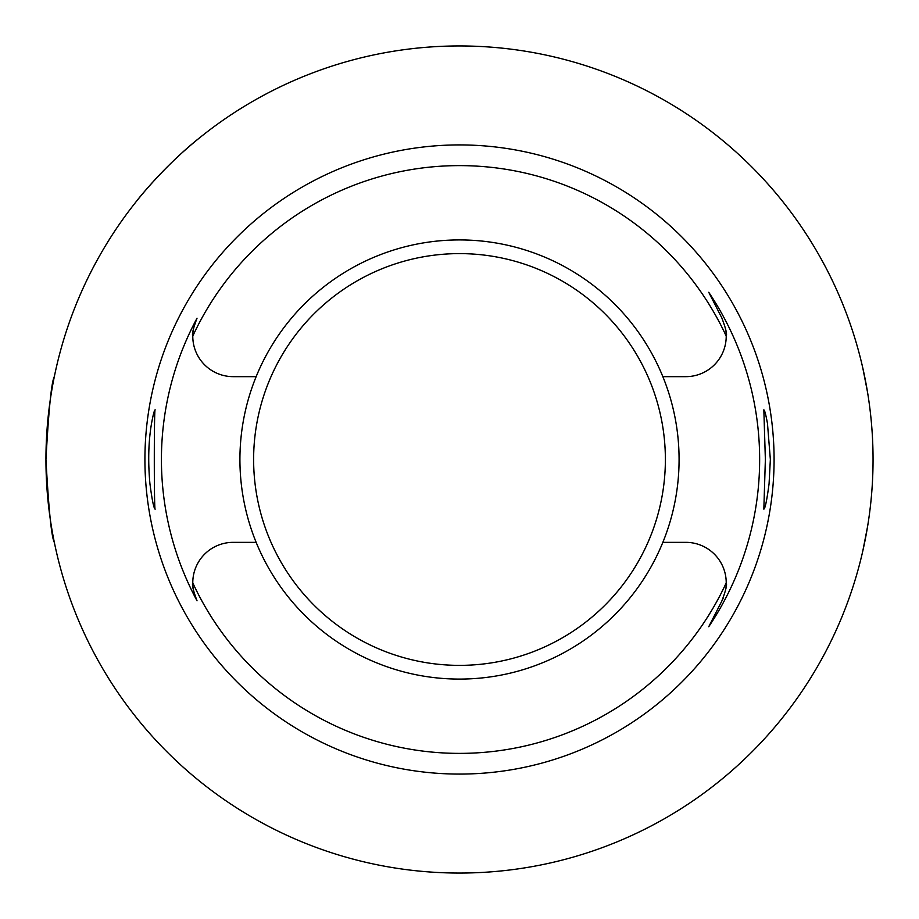 <?xml version="1.0" encoding="UTF-8"?>
<svg xmlns="http://www.w3.org/2000/svg" width="919" height="919" viewBox="0 0 919 919"><rect width="100%" height="100%" fill="white"/><g stroke="black" fill="none" stroke-linecap="round" stroke-linejoin="round"><path stroke-width="1.38" d="M256.148 542.348L233.173 542.348A40.39 40.39 0 0 0 192.783 582.91C191.807 584.633 193.22 590.584 197.034 600.785A298.078 298.078 0 0 1 197.034 318.215C193.22 328.416 191.807 334.367 192.783 336.09A40.39 40.39 0 0 0 233.173 376.652L256.148 376.652A219.584 219.584 0 0 0 459.5 679.084A219.584 219.584 0 0 0 662.852 542.348L685.827 542.348A40.39 40.39 0 0 1 726.217 582.91A293.885 293.885 0 0 1 192.783 582.91A40.39 40.39 0 0 0 193.254 588.918M662.852 542.348A219.584 219.584 0 0 0 662.852 376.652L685.827 376.652A40.39 40.39 0 0 0 726.217 336.09C727.251 334.447 725.78 328.393 721.817 317.917L708.744 292.276A300.145 300.145 0 0 1 708.744 626.724L721.817 601.083A40.39 40.39 0 0 0 723.414 597.534M662.852 376.652A219.584 219.584 0 0 0 256.148 376.652M769.077 483.67L770.352 459.5L767.48 423.521C765.849 414.595 764.631 410.035 763.838 409.84L765.366 459.5L763.838 509.16C765.182 508.517 766.928 500.016 769.077 483.67M193.254 330.082A40.39 40.39 0 0 0 192.783 336.09A293.885 293.885 0 0 1 726.217 336.09A40.39 40.39 0 0 0 725.964 331.679M725.964 587.321A40.39 40.39 0 0 0 726.217 582.91C727.251 584.553 725.78 590.607 721.817 601.083L708.744 626.724M708.744 292.276L721.817 317.917A40.39 40.39 0 0 1 722.277 318.859M149.923 483.658C152.049 499.947 153.795 508.448 155.162 509.16C154.013 512.159 154.013 406.876 155.162 409.84C154.369 410.046 153.151 414.595 151.52 423.521C148.441 441.511 147.913 461.556 149.923 483.658M774.085 459.5A314.585 314.585 0 0 1 302.213 731.938A314.585 314.585 0 0 1 302.213 187.062A314.585 314.585 0 0 1 774.085 459.5M873.05 459.5A413.55 413.55 0 0 1 252.725 817.646A413.55 413.55 0 0 1 252.725 101.354A413.55 413.55 0 0 1 873.05 459.5M862.861 368.278L867.593 392.516M137.482 200.02C137.54 199.526 166.867 163.479 200.02 137.482M45.95 459.42C48.73 409.116 51.533 381.488 54.347 376.56M54.347 542.44C51.533 537.546 48.73 509.93 45.95 459.58M867.593 526.449L862.861 550.722M459.5 253.61A205.89 205.89 0 0 0 281.203 562.439A205.89 205.89 0 0 0 637.797 562.439A205.89 205.89 0 0 0 459.5 253.61"/></g></svg>

